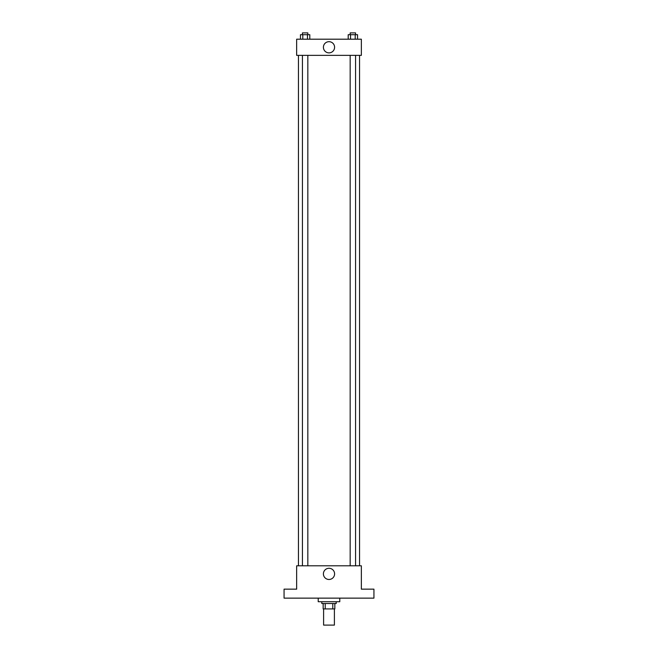 <?xml version="1.0" encoding="UTF-8"?>
<svg xmlns="http://www.w3.org/2000/svg" width="658" height="658" viewBox="0 0 658 658"><rect width="100%" height="100%" fill="white"/><g stroke="black" fill="none" stroke-linecap="round" stroke-linejoin="round"><path stroke-width="0.99" d="M323.604 608.921L323.604 625.1L334.396 625.1L334.396 608.921M332.784 603.534L332.784 608.921L323.16 608.921L323.16 603.534M332.784 608.921L334.84 608.921L334.84 603.534L334.84 608.921M336.189 601.733L336.189 603.534L321.811 603.534L321.811 601.733M325.216 603.534L325.216 608.921M318.217 598.138L318.217 601.733L339.783 601.733L339.783 598.138M373.933 598.138L284.067 598.138L284.067 589.157L296.651 589.157L296.651 565.79L361.349 565.79L361.349 589.157L373.933 589.157L373.933 598.138M334.593 573.875A5.593 5.593 0 0 1 326.204 578.727A5.593 5.593 0 0 1 326.204 569.03A5.593 5.593 0 0 1 334.593 573.875M359.556 55.362L359.556 565.79M350.171 565.79L350.171 55.362M307.829 55.362L307.829 565.79M361.349 55.362L296.651 55.362L296.651 39.192L361.349 39.192L361.349 55.362M334.593 47.277A5.593 5.593 0 0 1 326.204 52.122A5.593 5.593 0 0 1 326.204 42.433A5.593 5.593 0 0 1 334.593 47.277M357.541 39.192L357.541 34.701L348.197 34.701L348.197 39.192M355.205 34.701L355.205 39.192M350.533 34.701L350.533 39.192M350.171 34.701L350.171 32.9L355.567 32.9L355.567 34.701M309.803 39.192L309.803 34.701L300.459 34.701L300.459 39.192M307.467 34.701L307.467 39.192M302.795 34.701L302.795 39.192M302.433 34.701L302.433 32.9L307.829 32.9L307.829 34.701M298.444 55.362L298.444 565.79M355.567 565.79L355.567 55.362M302.433 55.362L302.433 565.79"/></g></svg>
